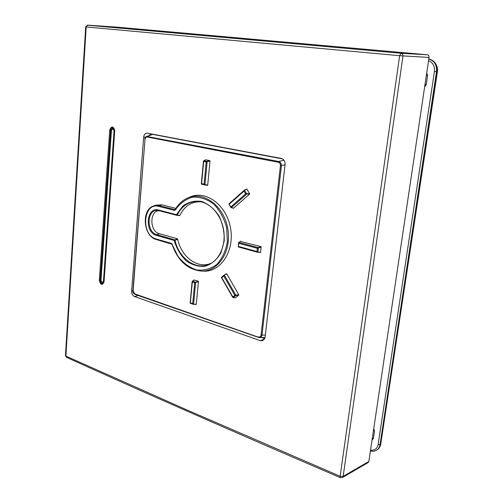 <?xml version="1.0" encoding="UTF-8"?>
<svg xmlns="http://www.w3.org/2000/svg" width="503" height="503" viewBox="0 0 503 503"><rect width="100%" height="100%" fill="white"/><g stroke="black" fill="none" stroke-linecap="round" stroke-linejoin="round"><path stroke-width="0.75" d="M372.031 440.075L373.396 438.547L372.308 438.207M424.658 86.812L426.242 84.586L425.01 84.454M426.355 75.393L427.594 75.525L426.714 73.023M373.427 430.719L374.521 431.052L373.735 428.669M428.808 58.952C434.441 60.876 437.013 65.113 436.522 71.652L380.048 444.614L380.727 444.149L437.176 71.734C437.641 64.856 434.856 60.574 428.82 58.889M380.727 444.149C380.337 446.507 379.275 448.299 377.533 449.525L376.86 449.984C374.999 451.222 372.842 451.575 370.397 451.04M159.218 210.726C149.334 210.688 149.492 231.512 159.338 233.7L177.226 238.755L177.729 239.365C181.413 257.404 198.459 269.677 211.763 262.912M200.798 201.797C191.542 201.426 184.57 205.934 179.879 215.315L179.364 215.649L176.968 215.353L179.364 215.649M207.708 185.123L210.021 161.017L207.142 161.708L206.903 161.306L206.192 161.972L207.142 161.708L204.96 184.607L207.708 185.123L204.664 184.89L204.96 184.607L204.08 184.173L204.652 184.89L207.412 185.406M209.782 160.608L205.74 159.791L203.464 161.092L203.696 161.457L203.866 160.683L206.903 161.306L209.782 160.608L210.021 161.017M240.66 241.17L238.686 242.452L238.743 243.263L238.887 242.415L258.083 247.602L257.354 248.306L258.335 248.036L258.083 247.602L260.894 246.608L240.346 241.39M260.567 252.255L261.151 247.042L258.335 248.036L257.901 251.959L256.995 251.525L257.511 252.223L260.567 252.255L257.637 252.242M260.894 246.608L261.151 247.042M192.284 281.284L192.309 282.076L192.479 281.246L195.39 282.177L194.699 282.837L198.213 281.139L194.057 280.121M196.271 304.17L198.446 281.548L195.623 282.585L193.573 304.07L192.718 303.674L193.284 304.309L196.271 304.17L193.391 304.309M198.213 281.139L198.446 281.548M203.237 271.148L203.809 271.167C220.987 271.947 234.756 250.664 230.525 228.01C226.614 205.293 206.312 190.128 190.474 196.818L189.945 197.038M175.874 208.38L161.777 204.796L155.421 205.237M226.765 273.852L224.036 275.185L223.804 276.053L224.432 275.304L235.819 295.135L234.838 295.286L235.762 295.613L235.819 295.135L238.768 294.714L226.765 273.852L224.08 275.16M235.391 297.789L238.718 295.192L235.762 295.613L233.266 297.569L232.788 296.889L233.096 297.613L235.064 297.751M238.768 294.714L238.718 295.192M233.555 208.198L249.557 194.139L245.602 193.9L246.558 194.246L231.393 207.613L230.908 206.871L231.166 207.664L233.153 208.097M249.607 193.636L246.948 189.216L244.251 190.285L243.961 191.165L244.609 190.411L246.608 193.743L249.607 193.636L249.557 194.139M244.301 190.266L246.948 189.216M205.608 159.803L203.464 161.092L201.319 183.777L204.639 184.884L201.64 184.211L201.609 183.62L201.584 184.192M174.535 210.405L158.935 206.406C143.129 201.697 140.494 235.272 156.207 239L171.624 243.446L177.855 256.109C183.161 262.912 189.392 267.521 196.547 269.935C203.853 270.771 210.6 268.954 216.793 264.477C222.194 258.555 225.715 250.991 227.362 241.792L226.646 227.633C224.061 218.252 219.729 210.38 213.656 204.004C206.915 199.05 199.898 196.774 192.586 197.163C185.613 199.188 179.835 203.482 175.245 210.065L174.535 210.405L175.126 209.613M257.467 252.204L238.365 246.967L238.409 246.432L238.309 246.929M260.277 252.537L257.511 252.223L238.365 246.967L238.479 242.817L240.465 241.201M194.34 279.913L192.089 281.655L190.165 302.919M190.348 302.875L192.309 282.076L194.699 282.837L192.718 303.674L190.348 302.875M193.077 304.233L190.316 303.315L193.171 304.284L196.051 304.422M221.515 277.266L221.792 277.694L221.559 277.203L223.967 275.248M246.596 189.084L244.125 190.373L229.041 203.759L244.074 190.43M229.305 204.168L229.041 203.759L228.972 204.231L230.908 206.871L245.602 193.9L243.961 191.165L229.305 204.168M229.016 203.822L229.035 204.212M229.041 204.224L230.858 207.418L233.342 208.248M177.031 215.366L176.446 214.687L176.968 215.353L158.91 210.644L176.937 215.341M177.226 238.755L174.164 240.434L177.729 239.365M156.508 235.404C144.242 232.537 146.329 206.318 158.627 210.053L176.446 214.687L182.853 205.991C188.506 201.967 194.749 200.446 201.59 201.42C208.33 203.985 214.102 208.764 218.906 215.756C222.703 223.672 224.476 232.072 224.237 240.943L220.987 252.82C216.975 259.535 211.763 264.006 205.35 266.225C198.66 266.879 192.265 265.081 186.16 260.837C180.659 255.373 176.66 248.57 174.164 240.434L156.508 235.404L156.936 234.694L174.95 239.912C178.779 258.787 196.874 271.387 210.537 263.622C220.27 258.567 226.155 243.867 223.502 229.267C220.918 214.655 210.285 202.916 199.402 201.558C189.556 200.754 182.13 205.331 177.131 215.297L179.879 215.315M175.245 210.065L175.201 209.575C178.521 203.897 182.891 199.943 188.323 197.704C182.847 199.955 178.439 203.941 175.101 209.663L159.369 205.702L153.434 206.035C141.041 209.764 143.424 236.756 156.464 239.56L171.831 243.993M171.624 243.446L171.944 244.024M172.246 244.144L172.145 244.257C177.848 260.711 187.625 269.652 201.483 271.086C218.396 271.846 231.933 250.852 227.758 228.507C223.904 206.098 203.916 191.115 188.323 197.704L190.474 196.818M258.423 336.935C259.85 337.274 260.73 336.639 261.057 335.036L280.441 165.701C280.511 163.871 279.8 162.727 278.304 162.255L147.172 137.011C145.977 136.935 145.26 137.69 145.015 139.281L133.094 290.809L134.741 293.884L259.573 337.626C260.881 337.519 261.686 336.677 261.988 335.105L281.41 165.795C281.447 163.519 280.555 162.085 278.737 161.488L146.618 136.42C145.373 137.055 144.77 137.979 144.807 139.205L144.914 139.174M282.567 158.923L152.755 134.395L146.618 136.42M87.333 25.194L401.01 53.274L427.154 54.777L117.859 27.219M368.85 461.458L429.034 57.43L399.634 55.701L401.01 53.274C402.369 53.551 403.022 54.487 402.966 56.072L343.153 476.366L368.85 461.458L368.133 462.584L342.398 477.554L343.153 476.366L340.135 476.291L186.89 409.926L65.887 356.099L86.189 26.955L399.634 55.701L340.135 476.291L340.399 477.661L342.398 477.554M427.154 54.777C428.512 55.028 429.141 55.915 429.034 57.43M85.692 26.923L86.189 26.955L87.717 25.156L117.903 27.219L87.698 25.15L85.692 26.917L65.453 355.659L66.434 357.312C136.363 388.957 222.269 426.953 340.399 477.661M281.246 158.42C283.899 159.244 285.176 161.281 285.082 164.538L265.094 337.324L262.78 340.682L260.378 340.688L134.508 296.544C132.566 295.588 131.604 293.771 131.616 291.092L143.663 137.193C143.996 134.71 145.084 133.352 146.933 133.119L281.246 158.42M104.027 281.994C102.153 285.635 100.581 285.075 99.305 280.322L109.742 129.912C111.71 125.675 113.364 126.002 114.709 130.881L104.027 281.994L102.763 283.767C101.178 283.799 100.317 282.667 100.179 280.378L110.654 129.994L111.333 129.994M261.881 337.62L264.767 338.626M150.579 133.76L149.498 135.332M113.175 127.611L111.968 128.856M101.769 282.447L103.203 283.503M427.594 75.525L426.242 84.586M428.556 60.649C432.932 62.586 434.894 66.176 434.435 71.426L378.143 444.558C377.212 448.707 374.672 450.587 370.529 450.185M374.521 431.052L373.396 438.547M433.41 61.548C436.56 64.026 437.893 67.433 437.39 71.784L380.564 444.966M434.435 71.426L437.176 71.734M376.86 449.984C378.602 448.758 379.664 446.966 380.048 444.614L378.143 444.558M111.427 130.623L100.984 280.165C101.656 282.623 102.48 282.912 103.461 281.02L114.036 131.126C113.332 128.598 112.458 128.428 111.427 130.623L111.402 130.529M114.256 128.957L112.936 128.372C112.2 128.259 111.641 128.988 111.238 130.56L100.807 280.033C100.914 281.806 101.65 282.749 103.021 282.856L103.75 282.491M103.461 281.02L103.907 281.095M114.036 131.126L114.502 131.189M201.609 183.62L204.08 184.173L206.192 161.972L203.696 161.457L201.609 183.62M256.995 251.525L238.409 246.432L238.743 243.263L257.354 248.306L256.995 251.525M232.788 296.889L221.792 277.694L223.804 276.053L234.838 295.286L232.788 296.889M158.879 210.638L157.936 210.468C146.801 208.651 145.908 232.185 156.936 234.694L159.338 233.7M158.627 210.053L158.91 210.644L157.936 210.468M158.935 206.406L159.369 205.702L161.777 204.796M156.207 239L156.464 239.56L172.039 244.257C177.766 260.73 187.581 269.677 201.483 271.086L203.809 271.167M134.741 293.884L134.967 294.387L258.529 337.419M145.015 139.281L132.893 290.659C132.685 292.199 133.377 293.444 134.967 294.387L258.599 337.463L265.056 337.607M261.057 335.036L265.351 335.105M280.441 165.701L285.05 164.827M278.304 162.255L278.737 161.488L283.918 160.143M147.172 137.011L147.605 136.338L152.755 134.395M264.559 339.072L260.378 340.688M138.363 295.569L134.508 296.544M132.886 290.778L131.616 291.092M145.593 137.149L143.663 137.193M109.742 129.912L110.654 129.994C110.861 128.384 111.54 127.542 112.685 127.473C113.766 127.624 114.382 128.743 114.527 130.818L114.697 130.786M114.709 130.881L103.851 281.862M99.305 280.322L100.801 280.259M436.258 64.793L437.415 71.791L380.551 445.023M112.936 128.372L113.873 128.246M103.021 282.856L103.656 282.787M192.291 281.284L194.164 279.938M226.4 273.714L223.998 275.216L221.471 277.694L232.732 297.361L235.241 297.833M199.905 201.634L199.402 201.558M210.983 263.377L210.537 263.622M153.434 206.035L155.641 205.142M65.453 355.659L66.434 357.312"/></g></svg>
